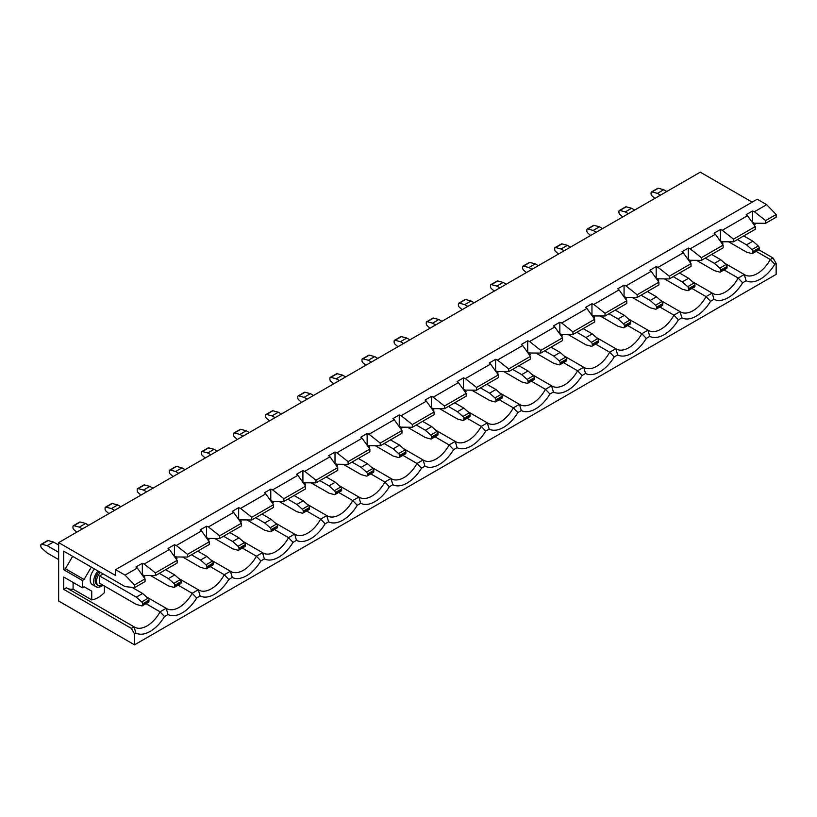 <?xml version="1.0" encoding="UTF-8"?>
<svg xmlns="http://www.w3.org/2000/svg" width="817" height="817" viewBox="0 0 817 817"><rect width="100%" height="100%" fill="white"/><g stroke="black" fill="none" stroke-linecap="round" stroke-linejoin="round"><path stroke-width="1.23" d="M100.45 572.38A8.936 5.157 120 0 0 98.336 585.534A8.936 5.157 120 0 0 102.809 585.095L102.809 585.095M99.184 571.645A8.936 5.157 120 0 0 97.07 584.798L98.336 585.534M97.989 570.96A11.172 6.454 120 0 0 95.957 586.739A11.172 6.454 120 0 0 101.543 586.187A11.172 6.454 120 0 0 102.993 585.197M94.517 568.949A11.172 6.454 120 0 0 92.474 584.727L95.957 586.739M178.096 585.146L192.179 593.275L198.296 589.751A25.031 14.451 120 0 0 198.776 590.058A25.031 14.451 120 0 0 224.297 574.739L230.414 571.206A25.031 14.451 120 0 0 230.894 571.512A25.031 14.451 120 0 0 256.415 556.193L262.523 552.67A25.031 14.451 120 0 0 263.013 552.966A25.031 14.451 120 0 0 288.534 537.647L294.641 534.124A25.031 14.451 120 0 0 295.131 534.43A25.031 14.451 120 0 0 320.652 519.112L326.759 515.578A25.031 14.451 120 0 0 327.249 515.884A25.031 14.451 120 0 0 352.76 500.566L358.877 497.042A25.031 14.451 120 0 0 359.357 497.339A25.031 14.451 120 0 0 384.878 482.02L390.996 478.496A25.031 14.451 120 0 0 391.476 478.803A25.031 14.451 120 0 0 416.997 463.484L423.114 459.951A25.031 14.451 120 0 0 423.594 460.257A25.031 14.451 120 0 0 449.115 444.938L455.222 441.415A25.031 14.451 120 0 0 455.712 441.711A25.031 14.451 120 0 0 481.233 426.403L487.34 422.869A25.031 14.451 120 0 0 487.831 423.175A25.031 14.451 120 0 0 513.352 407.857L519.459 404.323A25.031 14.451 120 0 0 519.949 404.629A25.031 14.451 120 0 0 545.46 389.311L551.577 385.787A25.031 14.451 120 0 0 552.057 386.084A25.031 14.451 120 0 0 577.578 370.775L583.695 367.242A25.031 14.451 120 0 0 584.175 367.548A25.031 14.451 120 0 0 609.696 352.229L615.814 348.696A25.031 14.451 120 0 0 616.294 349.002A25.031 14.451 120 0 0 641.815 333.683L647.922 330.16A25.031 14.451 120 0 0 648.412 330.456A25.031 14.451 120 0 0 673.933 315.148L680.04 311.614A25.031 14.451 120 0 0 680.53 311.92A25.031 14.451 120 0 0 706.051 296.602L712.158 293.068L692.55 281.753M145.977 603.692L160.061 611.821L166.178 608.297A25.031 14.451 120 0 0 166.658 608.594A25.031 14.451 120 0 0 192.179 593.275L196.662 597.993A29.504 17.034 -60 0 1 168.016 614.527L164.544 616.539A29.504 17.034 -60 0 1 135.908 633.073L134.509 633.869L131.353 628.396L63.706 589.343L63.706 577.006L82.354 587.77L82.354 580.468L63.706 569.704L63.706 551.158L125.032 586.565L134.509 587.668L145.038 581.581L145.038 578.885L137.287 568.029L125.032 575.107L115.606 569.663L757.247 199.225L766.663 204.659L754.408 211.736L765.621 220.59L776.15 214.514L766.663 204.659M168.016 614.527L166.178 608.297L146.57 596.972M176.125 558.899L176.962 558.409L175.716 556.734M210.204 566.6L224.297 574.739L228.78 579.447A29.504 17.034 -60 0 1 200.134 595.981L196.662 597.993M200.134 595.981L198.296 589.751L178.688 578.436M208.243 540.354L209.081 539.863L207.835 538.189M242.322 548.064L256.415 556.193L260.889 560.911A29.504 17.034 -60 0 1 232.253 577.445L228.78 579.447M232.253 577.445L230.414 571.206L210.806 559.89M240.351 521.808L241.199 521.328L239.953 519.643M274.441 529.518L288.534 537.647L293.007 542.365A29.504 17.034 -60 0 1 264.371 558.899L260.889 560.911M264.371 558.899L262.523 552.67L242.925 541.344M272.469 503.272L273.317 502.782L272.071 501.107M306.559 510.972L320.652 519.112L325.125 523.82A29.504 17.034 -60 0 1 296.489 540.364L293.007 542.365M296.489 540.364L294.641 534.124L275.033 522.809M304.588 484.726L305.435 484.236L304.19 482.561M338.677 492.437L352.76 500.566L357.243 505.284A29.504 17.034 -60 0 1 328.608 521.818L325.125 523.82M328.608 521.818L326.759 515.578L307.151 504.263M336.706 466.18L337.554 465.7L336.308 464.015M370.795 473.891L384.878 482.02L389.362 486.738A29.504 17.034 -60 0 1 360.716 503.272L357.243 505.284M360.716 503.272L358.877 497.042L339.269 485.717M368.824 447.645L369.662 447.154L368.416 445.479M402.904 455.345L416.997 463.484L421.48 468.202A29.504 17.034 -60 0 1 392.834 484.736L389.362 486.738M392.834 484.736L390.996 478.496L371.388 467.181M400.943 429.099L401.78 428.608L400.534 426.934M435.022 436.809L449.115 444.938L453.588 449.656A29.504 17.034 -60 0 1 424.952 466.19L421.48 468.202M424.952 466.19L423.114 459.951L403.506 448.635M433.051 410.553L433.898 410.073L432.653 408.388M467.14 418.263L481.233 426.403L485.707 431.11A29.504 17.034 -60 0 1 457.071 447.645L453.588 449.656M457.071 447.645L455.222 441.415L435.624 430.089M465.169 392.017L466.017 391.527L464.771 389.852M499.258 399.717L513.352 407.857L517.825 412.575A29.504 17.034 -60 0 1 489.189 429.109L485.707 431.11M489.189 429.109L487.34 422.869L467.733 411.554M497.287 373.471L498.135 372.981L496.889 371.306M531.377 381.182L545.46 389.311L549.943 394.029A29.504 17.034 -60 0 1 521.307 410.563L517.825 412.575M521.307 410.563L519.459 404.323L499.851 393.008M529.406 354.925L530.253 354.445L529.008 352.76M563.495 362.636L577.578 370.775L582.061 375.483A29.504 17.034 -60 0 1 553.415 392.017L549.943 394.029M553.415 392.017L551.577 385.787L531.969 374.462M561.524 336.39L562.362 335.899L561.116 334.224M595.613 344.09L609.696 352.229L614.18 356.947A29.504 17.034 -60 0 1 585.534 373.481L582.061 375.483M585.534 373.481L583.695 367.242L564.087 355.926M593.642 317.844L594.48 317.353L593.234 315.679M627.722 325.554L641.815 333.683L646.288 338.401A29.504 17.034 -60 0 1 617.652 354.935L614.18 356.947M617.652 354.935L615.814 348.696L596.206 337.38M625.751 299.298L626.598 298.818L625.352 297.133M659.84 307.008L673.933 315.148L678.406 319.856A29.504 17.034 -60 0 1 649.77 336.39L646.288 338.401M649.77 336.39L647.922 330.16L628.324 318.834M657.869 280.762L658.716 280.272L657.471 278.597M691.958 288.462L706.051 296.602L710.524 301.32A29.504 17.034 -60 0 1 681.889 317.854L678.406 319.856M681.889 317.854L680.04 311.614L660.432 300.299M689.987 262.216L690.835 261.726L689.589 260.051M137.287 568.029L136 566.947L142.321 563.301L142.321 574.76L144.19 575.505L155.404 575.597L177.156 563.046L177.156 560.339L155.404 572.901L155.404 575.597M176.309 556.959L174.44 556.214L174.44 544.755L176.309 545.501L201.523 530.948L209.275 541.804L209.275 544.5L187.522 557.061L176.309 556.959M208.427 538.423L206.558 537.678L206.558 526.209L208.427 526.965L233.642 512.402L241.393 523.258L241.393 525.954L219.64 538.515L208.427 538.423M240.545 519.878L238.666 519.132L238.666 507.674L240.545 508.419L265.76 493.856L273.501 504.712L273.501 507.418L251.759 519.969L240.545 519.878M272.653 501.332L270.784 500.586L270.784 489.128L272.653 489.873L297.878 475.32L305.619 486.176L305.619 488.872L283.877 501.434L272.653 501.332M304.772 482.796L302.903 482.05L302.903 470.592L304.772 471.338L329.986 456.774L337.738 467.63L337.738 470.337L315.995 482.888L304.772 482.796M336.89 464.25L335.021 463.505L335.021 452.046L336.89 452.792L362.105 438.229L369.856 449.084L369.856 451.791L348.103 464.342L336.89 464.25M369.008 445.714L367.139 444.969L367.139 433.5L369.008 434.246L394.223 419.693L401.974 430.549L401.974 433.245L380.222 445.806L369.008 445.714M401.127 427.168L399.258 426.423L399.258 414.965L401.127 415.71L426.341 401.147L434.093 412.003L434.093 414.709L412.34 427.26L401.127 427.168M433.245 408.623L431.366 407.877L431.366 396.419L433.245 397.164L458.46 382.601L466.201 393.457L466.201 396.163L444.458 408.714L433.245 408.623M465.353 390.087L463.484 389.341L463.484 377.873L465.353 378.618L490.578 364.065L498.319 374.921L498.319 377.617L476.577 390.179L465.353 390.087M497.471 371.541L495.602 370.795L495.602 359.337L497.471 360.083L522.686 345.52L530.437 356.375L530.437 359.082L508.695 371.633L497.471 371.541M529.59 352.995L527.721 352.25L527.721 340.791L529.59 341.537L554.804 326.974L562.556 337.829L562.556 340.536L540.803 353.087L529.59 352.995M561.708 334.459L559.839 333.714L559.839 322.245L561.708 322.991L586.923 308.438L594.674 319.294L594.674 321.99L572.921 334.551L561.708 334.459M593.826 315.913L591.957 315.168L591.957 303.71L593.826 304.455L619.041 289.892L626.792 300.748L626.792 303.454L605.04 316.005L593.826 315.913M625.945 297.368L624.065 296.622L624.065 285.164L625.945 285.909L651.159 271.346L658.9 282.202L658.9 284.908L637.158 297.459L625.945 297.368M658.053 278.832L656.184 278.086L656.184 266.618L658.053 267.363L683.278 252.81L691.019 263.666L691.019 266.362L669.276 278.924L658.053 278.832M690.171 260.286L688.302 259.54L688.302 248.082L690.171 248.828L715.386 234.265L723.137 245.12L723.137 247.827L701.394 260.378L690.171 260.286M637.158 297.459L637.158 294.763L658.9 282.202M691.019 263.666L669.276 276.217L669.276 278.924M605.04 316.005L605.04 313.309L626.792 300.748M572.921 334.551L572.921 331.845L594.674 319.294M540.803 353.087L540.803 350.391L562.556 337.829M508.695 371.633L508.695 368.937L530.437 356.375M476.577 390.179L476.577 387.472L498.319 374.921M444.458 408.714L444.458 406.018L466.201 393.457M412.34 427.26L412.34 424.564L434.093 412.003M380.222 445.806L380.222 443.1L401.974 430.549M348.103 464.342L348.103 461.646L369.856 449.084M315.995 482.888L315.995 480.192L337.738 467.63M283.877 501.434L283.877 498.727L305.619 486.176M251.759 519.969L251.759 517.273L273.501 504.712M219.64 538.515L219.64 535.809L241.393 523.258M187.522 557.061L187.522 554.355L209.275 541.804M637.158 294.763L625.945 285.909M669.276 276.217L658.053 267.363M605.04 313.309L593.826 304.455M572.921 331.845L561.708 322.991M540.803 350.391L529.59 341.537M508.695 368.937L497.471 360.083M476.577 387.472L465.353 378.618M444.458 406.018L433.245 397.164M412.34 424.564L401.127 415.71M380.222 443.1L369.008 434.246M348.103 461.646L336.89 452.792M315.995 480.192L304.772 471.338M283.877 498.727L272.653 489.873M251.759 517.273L240.545 508.419M219.64 535.809L208.427 526.965M187.522 554.355L176.309 545.501M142.321 563.301L144.19 564.047L169.405 549.484L177.156 560.339M144.19 564.047L155.404 572.901M656.184 266.618L649.862 270.274L651.159 271.346M688.302 248.082L681.981 251.728L683.278 252.81M720.42 229.536L720.42 240.995L722.289 241.74L733.503 241.842L733.503 239.136L722.289 230.282L720.42 229.536L714.099 233.182L715.386 234.265M722.289 230.282L747.504 215.719L746.217 214.646L752.539 210.99L754.408 211.736M174.44 544.755L168.118 548.411L169.405 549.484M206.558 526.209L200.236 529.865L201.523 530.948M238.666 507.674L232.345 511.319L233.642 512.402M270.784 489.128L264.463 492.784L265.76 493.856M302.903 470.592L296.581 474.238L297.878 475.32M335.021 452.046L328.7 455.692L329.986 456.774M367.139 433.5L360.818 437.156L362.105 438.229M399.258 414.965L392.936 418.61L394.223 419.693M431.366 396.419L425.044 400.064L426.341 401.147M463.484 377.873L457.163 381.529L458.46 382.601M495.602 359.337L489.281 362.983L490.578 364.065M527.721 340.791L521.399 344.437L522.686 345.52M559.839 322.245L553.518 325.901L554.804 326.974M591.957 303.71L585.636 307.355L586.923 308.438M624.065 285.164L617.744 288.81L619.041 289.892M723.137 245.12L701.394 257.682L701.394 260.378M701.394 257.682L690.171 248.828M724.076 269.927L738.159 278.056L742.643 282.774A29.504 17.034 -60 0 1 714.007 299.308L710.524 301.32M714.007 299.308L712.158 293.068A25.031 14.451 120 0 0 712.649 293.374A25.031 14.451 120 0 0 738.159 278.056L744.277 274.532L724.669 263.207M722.105 243.67L722.953 243.19L721.707 241.505M733.503 241.842L755.255 229.281L755.255 226.585L747.504 215.719M733.503 239.136L755.255 226.585M115.606 569.663L115.606 575.505L58.65 542.621L58.65 601.026L134.509 644.827L776.15 274.379L776.15 263.431L774.761 264.228A29.504 17.034 -60 0 1 746.115 280.762L742.643 282.774M746.115 280.762L744.277 274.532A25.031 14.451 120 0 0 744.757 274.829A25.031 14.451 120 0 0 770.278 259.52L772.984 257.958L758.891 249.818M103.156 573.942L99.643 575.965L99.643 583.267L136.316 604.437L141.698 605.877A1.787 1.031 -120 0 0 142.27 605.826A1.787 1.031 -120 0 0 142.638 605.009L148.96 601.363L148.96 600.209L142.638 603.865L142.638 605.009M91.31 567.1L84.059 579.488L65.411 568.724L72.662 556.336M65.411 568.724L63.706 569.704M63.706 589.343L66.412 587.78L134.059 626.833A25.031 14.451 120 0 0 134.55 627.139A25.031 14.451 120 0 0 160.061 611.821L164.544 616.539M67.403 588.352A25.031 14.451 120 0 0 73.091 589.149L73.091 582.429M752.539 210.99L752.539 222.459L754.408 223.204L765.621 223.296L776.15 217.22L776.15 214.514M765.621 223.296L765.621 220.59M756.195 251.381L770.278 259.52L774.761 264.228M752.191 202.146L700.281 172.173L58.65 542.621M134.509 644.827L134.509 633.869M131.353 628.396L134.059 626.833L135.908 633.073M134.509 587.668L134.509 584.962L145.038 578.885M134.509 584.962L125.032 575.107M772.984 257.958L776.15 263.431M104.392 586.003L104.392 592.611A25.031 14.451 -60 0 1 91.739 599.913L73.091 589.149M753.815 222.97L755.061 224.644L754.224 225.135M143.608 575.27L144.854 576.955L144.006 577.435M91.739 599.913L91.739 591.11L84.059 586.79L82.354 587.77M84.059 579.488L82.354 580.468M752.855 251.554L752.855 252.708L759.177 249.052L759.177 247.908L752.855 251.554A1.787 1.031 -120 0 0 751.916 249.604L746.534 244.834L737.424 239.575M752.855 252.708A1.787 1.031 -120 0 1 752.477 253.525A1.787 1.031 -120 0 1 751.916 253.576L746.534 252.126L728.631 241.801M746.534 244.834L752.855 241.178L758.237 245.958A1.787 1.031 60 0 1 759.177 247.908M759.177 249.052A1.787 1.031 60 0 1 758.809 249.869L752.477 253.525M752.855 241.178L743.746 235.929M142.638 603.865A1.787 1.031 -120 0 0 141.698 601.915L136.316 597.135L99.643 575.965M136.316 597.135L142.638 593.489L148.02 598.258A1.787 1.031 60 0 1 148.96 600.209M148.96 601.363A1.787 1.031 60 0 1 148.592 602.18L142.27 605.826M142.638 593.489L132.058 587.382M53.493 542.018L47.172 545.674L41.79 544.224A1.787 1.031 -120 0 0 41.218 544.275L47.539 540.629A1.787 1.031 60 0 1 48.111 540.578L53.493 542.018L58.65 544.99M41.218 544.275A1.787 1.031 -120 0 0 40.85 545.092L40.85 546.246A1.787 1.031 -120 0 0 41.79 548.197L47.172 552.966L58.65 559.594M47.172 545.674L58.65 552.292M663.71 189.718L657.389 193.363L652.007 191.924A1.787 1.031 -120 0 0 651.435 191.975L657.756 188.319A1.787 1.031 60 0 1 658.328 188.267L663.71 189.718L666.805 191.505M651.435 191.975A1.787 1.031 -120 0 0 651.067 192.792L651.067 193.935A1.787 1.031 -120 0 0 652.007 195.886L654.846 198.408M657.389 193.363L660.483 195.151M696.513 260.337L714.415 270.672L719.797 272.112A1.787 1.031 -120 0 0 720.369 272.061A1.787 1.031 -120 0 0 720.737 271.244L727.059 267.598L727.059 266.454L720.737 270.1L720.737 271.244M720.737 270.1A1.787 1.031 -120 0 0 719.797 268.15L714.415 263.37L705.306 258.121M727.059 267.598A1.787 1.031 60 0 1 726.691 268.415L720.369 272.061M714.415 263.37L720.737 259.724L711.627 254.465M720.737 259.724L726.119 264.494A1.787 1.031 60 0 1 727.059 266.454M619.317 210.51L625.638 206.864A1.787 1.031 60 0 1 626.21 206.813L631.592 208.253L625.271 211.909L619.889 210.459A1.787 1.031 -120 0 0 619.317 210.51A1.787 1.031 -120 0 0 618.949 211.337L618.949 212.481A1.787 1.031 -120 0 0 619.889 214.432L622.728 216.954M625.271 211.909L628.365 213.697M631.592 208.253L634.686 210.04M664.395 278.883L682.297 289.218L687.679 290.658A1.787 1.031 -120 0 0 688.251 290.607A1.787 1.031 -120 0 0 688.619 289.79L694.94 286.144L694.94 284.99L688.619 288.646L688.619 289.79M688.619 288.646A1.787 1.031 -120 0 0 687.679 286.696L682.297 281.916L673.198 276.657M694.94 286.144A1.787 1.031 60 0 1 694.573 286.961L688.251 290.607M682.297 281.916L688.619 278.27L679.519 273.011M688.619 278.27L694.001 283.039A1.787 1.031 60 0 1 694.94 284.99M632.276 297.419L650.179 307.754L655.561 309.204A1.787 1.031 -120 0 0 656.133 309.153A1.787 1.031 -120 0 0 656.5 308.336L662.822 304.68L662.822 303.536L656.5 307.182L656.5 308.336M656.5 307.182A1.787 1.031 -120 0 0 655.561 305.231L650.179 300.462L641.079 295.203M662.822 304.68A1.787 1.031 60 0 1 662.454 305.497L656.133 309.153M650.179 300.462L656.5 296.806L647.401 291.546M656.5 296.806L661.893 301.585A1.787 1.031 60 0 1 662.822 303.536M600.168 315.965L618.061 326.3L623.453 327.74A1.787 1.031 -120 0 0 624.014 327.688A1.787 1.031 -120 0 0 624.382 326.871L630.704 323.226L630.704 322.072L624.382 325.728L624.382 326.871M624.382 325.728A1.787 1.031 -120 0 0 623.453 323.777L618.061 318.998L608.961 313.748M630.704 323.226A1.787 1.031 60 0 1 630.336 324.043L624.014 327.688M618.061 318.998L624.382 315.352L615.283 310.092M624.382 315.352L629.774 320.121A1.787 1.031 60 0 1 630.704 322.072M568.05 334.51L585.952 344.845L591.334 346.285A1.787 1.031 -120 0 0 591.896 346.234A1.787 1.031 -120 0 0 592.274 345.417L598.595 341.761L598.595 340.618L592.274 344.274L592.274 345.417M592.274 344.274A1.787 1.031 -120 0 0 591.334 342.313L585.952 337.544L576.843 332.284M598.595 341.761A1.787 1.031 60 0 1 598.218 342.589L591.896 346.234M585.952 337.544L592.274 333.887L583.164 328.638M592.274 333.887L597.656 338.667A1.787 1.031 60 0 1 598.595 340.618M535.932 353.046L553.834 363.381L559.216 364.831A1.787 1.031 -120 0 0 559.778 364.78A1.787 1.031 -120 0 0 560.156 363.963L566.477 360.307L566.477 359.163L560.156 362.809L560.156 363.963M560.156 362.809A1.787 1.031 -120 0 0 559.216 360.859L553.834 356.089L544.725 350.83M566.477 360.307A1.787 1.031 60 0 1 566.11 361.124L559.778 364.78M553.834 356.089L560.156 352.433L551.046 347.174M560.156 352.433L565.538 357.213A1.787 1.031 60 0 1 566.477 359.163M503.813 371.592L521.716 381.927L527.098 383.367A1.787 1.031 -120 0 0 527.67 383.316A1.787 1.031 -120 0 0 528.037 382.499L534.359 378.853L534.359 377.699L528.037 381.355L528.037 382.499M528.037 381.355A1.787 1.031 -120 0 0 527.098 379.405L521.716 374.625L512.606 369.376M534.359 378.853A1.787 1.031 60 0 1 533.991 379.67L527.67 383.316M521.716 374.625L528.037 370.979L518.928 365.72M528.037 370.979L533.419 375.749A1.787 1.031 60 0 1 534.359 377.699M471.695 390.138L489.597 400.473L494.979 401.913A1.787 1.031 -120 0 0 495.551 401.862A1.787 1.031 -120 0 0 495.919 401.045L502.241 397.389L502.241 396.245L495.919 399.901L495.919 401.045M495.919 399.901A1.787 1.031 -120 0 0 494.979 397.94L489.597 393.171L480.498 387.912M502.241 397.389A1.787 1.031 60 0 1 501.873 398.216L495.551 401.862M489.597 393.171L495.919 389.515L486.82 384.266M495.919 389.515L501.301 394.294A1.787 1.031 60 0 1 502.241 396.245M439.577 408.674L457.479 419.009L462.861 420.459A1.787 1.031 -120 0 0 463.433 420.408A1.787 1.031 -120 0 0 463.801 419.591L470.122 415.935L470.122 414.791L463.801 418.437L463.801 419.591M463.801 418.437A1.787 1.031 -120 0 0 462.861 416.486L457.479 411.717L448.38 406.457M470.122 415.935A1.787 1.031 60 0 1 469.755 416.752L463.433 420.408M457.479 411.717L463.801 408.061L454.701 402.801M463.801 408.061L469.193 412.84A1.787 1.031 60 0 1 470.122 414.791M407.469 427.22L425.361 437.555L430.753 438.995A1.787 1.031 -120 0 0 431.315 438.943A1.787 1.031 -120 0 0 431.682 438.126L438.004 434.481L438.004 433.327L431.682 436.983L431.682 438.126M431.682 436.983A1.787 1.031 -120 0 0 430.753 435.032L425.361 430.253L416.262 424.993M438.004 434.481A1.787 1.031 60 0 1 437.636 435.298L431.315 438.943M425.361 430.253L431.682 426.607L422.583 421.347M431.682 426.607L437.075 431.376A1.787 1.031 60 0 1 438.004 433.327M375.35 445.765L393.253 456.1L398.635 457.54A1.787 1.031 -120 0 0 399.196 457.489A1.787 1.031 -120 0 0 399.574 456.672L405.896 453.016L405.896 451.872L399.574 455.518L399.574 456.672M399.574 455.518A1.787 1.031 -120 0 0 398.635 453.568L393.253 448.799L384.143 443.539M405.896 453.016A1.787 1.031 60 0 1 405.518 453.843L399.196 457.489M393.253 448.799L399.574 445.142L390.465 439.893M399.574 445.142L404.956 449.922A1.787 1.031 60 0 1 405.896 451.872M343.232 464.301L361.134 474.636L366.516 476.086A1.787 1.031 -120 0 0 367.078 476.035A1.787 1.031 -120 0 0 367.456 475.208L373.777 471.562L373.777 470.418L367.456 474.064L367.456 475.208M367.456 474.064A1.787 1.031 -120 0 0 366.516 472.114L361.134 467.334L352.025 462.085M373.777 471.562A1.787 1.031 60 0 1 373.41 472.379L367.078 476.035M361.134 467.334L367.456 463.688L358.346 458.429M367.456 463.688L372.838 468.468A1.787 1.031 60 0 1 373.777 470.418M311.114 482.847L329.016 493.182L334.398 494.622A1.787 1.031 -120 0 0 334.97 494.571A1.787 1.031 -120 0 0 335.338 493.754L341.659 490.108L341.659 488.954L335.338 492.61L335.338 493.754M335.338 492.61A1.787 1.031 -120 0 0 334.398 490.66L329.016 485.88L319.907 480.621M341.659 490.108A1.787 1.031 60 0 1 341.292 490.925L334.97 494.571M329.016 485.88L335.338 482.234L326.228 476.975M335.338 482.234L340.72 487.003A1.787 1.031 60 0 1 341.659 488.954M278.995 501.393L296.898 511.728L302.28 513.168A1.787 1.031 -120 0 0 302.852 513.117A1.787 1.031 -120 0 0 303.219 512.3L309.541 508.644L309.541 507.5L303.219 511.146L303.219 512.3M303.219 511.146A1.787 1.031 -120 0 0 302.28 509.195L296.898 504.426L287.798 499.167M309.541 508.644A1.787 1.031 60 0 1 309.173 509.471L302.852 513.117M296.898 504.426L303.219 500.77L294.12 495.521M303.219 500.77L308.601 505.549A1.787 1.031 60 0 1 309.541 507.5M246.877 519.929L264.779 530.264L270.161 531.714A1.787 1.031 -120 0 0 270.733 531.663A1.787 1.031 -120 0 0 271.101 530.836L277.423 527.19L277.423 526.046L271.101 529.692L271.101 530.836M271.101 529.692A1.787 1.031 -120 0 0 270.161 527.741L264.779 522.962L255.68 517.712M277.423 527.19A1.787 1.031 60 0 1 277.055 528.007L270.733 531.663M264.779 522.962L271.101 519.316L262.002 514.056M271.101 519.316L276.493 524.095A1.787 1.031 60 0 1 277.423 526.046M214.769 538.474L232.661 548.81L238.053 550.249A1.787 1.031 -120 0 0 238.615 550.198A1.787 1.031 -120 0 0 238.983 549.381L245.304 545.736L245.304 544.582L238.983 548.238L238.983 549.381M238.983 548.238A1.787 1.031 -120 0 0 238.053 546.287L232.661 541.508L223.562 536.248M245.304 545.736A1.787 1.031 60 0 1 244.937 546.553L238.615 550.198M232.661 541.508L238.983 537.862L229.883 532.602M238.983 537.862L244.375 542.631A1.787 1.031 60 0 1 245.304 544.582M182.651 557.02L200.553 567.355L205.935 568.795A1.787 1.031 -120 0 0 206.497 568.744A1.787 1.031 -120 0 0 206.875 567.927L213.196 564.271L213.196 563.127L206.875 566.773L206.875 567.927M206.875 566.773A1.787 1.031 -120 0 0 205.935 564.823L200.553 560.053L191.444 554.794M213.196 564.271A1.787 1.031 60 0 1 212.818 565.088L206.497 568.744M200.553 560.053L206.875 556.397L197.765 551.148M206.875 556.397L212.257 561.177A1.787 1.031 60 0 1 213.196 563.127M150.532 575.556L168.435 585.891L173.817 587.341A1.787 1.031 -120 0 0 174.378 587.29A1.787 1.031 -120 0 0 174.756 586.463L181.078 582.817L181.078 581.673L174.756 585.319L174.756 586.463M174.756 585.319A1.787 1.031 -120 0 0 173.817 583.369L168.435 578.589L159.325 573.34M181.078 582.817A1.787 1.031 60 0 1 180.71 583.634L174.378 587.29M168.435 578.589L174.756 574.943L165.647 569.684M174.756 574.943L180.138 579.723A1.787 1.031 60 0 1 181.078 581.673M587.198 229.056L593.53 225.41A1.787 1.031 60 0 1 594.092 225.359L599.474 226.799L593.152 230.445L587.77 229.005A1.787 1.031 -120 0 0 587.198 229.056A1.787 1.031 -120 0 0 586.831 229.873L586.831 231.027A1.787 1.031 -120 0 0 587.77 232.978L590.609 235.49M593.152 230.445L596.257 232.242M599.474 226.799L602.578 228.586M555.09 247.602L561.412 243.946A1.787 1.031 60 0 1 561.973 243.895L567.355 245.345L561.034 248.991L555.652 247.551A1.787 1.031 -120 0 0 555.09 247.602A1.787 1.031 -120 0 0 554.712 248.419L554.712 249.563A1.787 1.031 -120 0 0 555.652 251.513L558.491 254.036M561.034 248.991L564.139 250.778M567.355 245.345L570.46 247.132M522.972 266.138L529.293 262.492A1.787 1.031 60 0 1 529.855 262.441L535.247 263.881L528.926 267.537L523.534 266.087A1.787 1.031 -120 0 0 522.972 266.138A1.787 1.031 -120 0 0 522.604 266.965L522.604 268.109A1.787 1.031 -120 0 0 523.534 270.059L526.383 272.582M528.926 267.537L532.02 269.324M535.247 263.881L538.342 265.668M490.854 284.684L497.175 281.038A1.787 1.031 60 0 1 497.747 280.987L503.129 282.427L496.807 286.073L491.415 284.633A1.787 1.031 -120 0 0 490.854 284.684A1.787 1.031 -120 0 0 490.486 285.501L490.486 286.655A1.787 1.031 -120 0 0 491.415 288.605L494.265 291.118M496.807 286.073L499.902 287.87M503.129 282.427L506.223 284.214M458.735 303.23L465.057 299.573A1.787 1.031 60 0 1 465.629 299.522L471.011 300.973L464.689 304.618L459.307 303.178A1.787 1.031 -120 0 0 458.735 303.23A1.787 1.031 -120 0 0 458.368 304.047L458.368 305.19A1.787 1.031 -120 0 0 459.307 307.141L462.146 309.663M464.689 304.618L467.784 306.406M471.011 300.973L474.105 302.76M426.617 321.765L432.939 318.119A1.787 1.031 60 0 1 433.51 318.068L438.892 319.508L432.571 323.164L427.189 321.714A1.787 1.031 -120 0 0 426.617 321.765A1.787 1.031 -120 0 0 426.249 322.592L426.249 323.736A1.787 1.031 -120 0 0 427.189 325.687L430.028 328.209M432.571 323.164L435.665 324.952M438.892 319.508L441.987 321.295M394.499 340.311L400.83 336.665A1.787 1.031 60 0 1 401.392 336.614L406.774 338.054L400.453 341.7L395.071 340.26A1.787 1.031 -120 0 0 394.499 340.311A1.787 1.031 -120 0 0 394.131 341.128L394.131 342.282A1.787 1.031 -120 0 0 395.071 344.233L397.91 346.745M400.453 341.7L403.557 343.487M406.774 338.054L409.879 339.841M362.391 358.857L368.712 355.201A1.787 1.031 60 0 1 369.274 355.15L374.656 356.6L368.334 360.246L362.952 358.806A1.787 1.031 -120 0 0 362.391 358.857A1.787 1.031 -120 0 0 362.013 359.674L362.013 360.818A1.787 1.031 -120 0 0 362.952 362.768L365.791 365.291M368.334 360.246L371.439 362.033M374.656 356.6L377.76 358.387M330.272 377.393L336.594 373.747A1.787 1.031 60 0 1 337.155 373.696L342.548 375.136L336.226 378.792L330.834 377.342A1.787 1.031 -120 0 0 330.272 377.393A1.787 1.031 -120 0 0 329.905 378.21L329.905 379.364A1.787 1.031 -120 0 0 330.834 381.314L333.683 383.837M336.226 378.792L339.321 380.579M342.548 375.136L345.642 376.923M298.154 395.939L304.475 392.293A1.787 1.031 60 0 1 305.047 392.242L310.429 393.682L304.108 397.328L298.716 395.888A1.787 1.031 -120 0 0 298.154 395.939A1.787 1.031 -120 0 0 297.786 396.756L297.786 397.899A1.787 1.031 -120 0 0 298.716 399.86L301.565 402.373M304.108 397.328L307.202 399.115M310.429 393.682L313.524 395.469M266.036 414.485L272.357 410.828A1.787 1.031 60 0 1 272.929 410.777L278.311 412.228L271.99 415.873L266.608 414.433A1.787 1.031 -120 0 0 266.036 414.485A1.787 1.031 -120 0 0 265.668 415.302L265.668 416.445A1.787 1.031 -120 0 0 266.608 418.396L269.447 420.918M271.99 415.873L275.084 417.661M278.311 412.228L281.405 414.015M233.917 433.02L240.239 429.374A1.787 1.031 60 0 1 240.811 429.323L246.193 430.763L239.871 434.419L234.489 432.969A1.787 1.031 -120 0 0 233.917 433.02A1.787 1.031 -120 0 0 233.55 433.837L233.55 434.991A1.787 1.031 -120 0 0 234.489 436.942L237.328 439.464M239.871 434.419L242.966 436.207M246.193 430.763L249.287 432.55M201.799 451.566L208.121 447.92A1.787 1.031 60 0 1 208.692 447.869L214.074 449.309L207.753 452.955L202.371 451.515A1.787 1.031 -120 0 0 201.799 451.566A1.787 1.031 -120 0 0 201.431 452.383L201.431 453.527A1.787 1.031 -120 0 0 202.371 455.488L205.21 458M207.753 452.955L210.857 454.742M214.074 449.309L217.179 451.096M169.691 470.112L176.012 466.456A1.787 1.031 60 0 1 176.574 466.405L181.956 467.855L175.635 471.501L170.253 470.061A1.787 1.031 -120 0 0 169.691 470.112A1.787 1.031 -120 0 0 169.313 470.929L169.313 472.073A1.787 1.031 -120 0 0 170.253 474.023L173.092 476.546M175.635 471.501L178.739 473.288M181.956 467.855L185.061 469.642M137.573 488.648L143.894 485.002A1.787 1.031 60 0 1 144.456 484.951L149.848 486.391L143.526 490.047L138.134 488.597A1.787 1.031 -120 0 0 137.573 488.648A1.787 1.031 -120 0 0 137.205 489.465L137.205 490.619A1.787 1.031 -120 0 0 138.134 492.569L140.984 495.092M143.526 490.047L146.621 491.834M149.848 486.391L152.942 488.178M105.454 507.194L111.776 503.538A1.787 1.031 60 0 1 112.338 503.497L117.73 504.937L111.408 508.582L106.016 507.143A1.787 1.031 -120 0 0 105.454 507.194A1.787 1.031 -120 0 0 105.087 508.011L105.087 509.154A1.787 1.031 -120 0 0 106.016 511.105L108.865 513.627M111.408 508.582L114.503 510.37M117.73 504.937L120.824 506.724M73.336 525.739L79.657 522.083A1.787 1.031 60 0 1 80.229 522.032L85.611 523.472L79.29 527.128L73.908 525.688A1.787 1.031 -120 0 0 73.336 525.739A1.787 1.031 -120 0 0 72.968 526.557L72.968 527.7A1.787 1.031 -120 0 0 73.908 529.651L76.747 532.173M79.29 527.128L82.384 528.916M85.611 523.472L88.706 525.27M141.698 601.915L148.02 598.258M751.916 249.604L758.237 245.958M658.328 188.267L652.007 191.924M48.111 540.578L41.79 544.224M719.797 268.15L726.119 264.494M626.21 206.813L619.889 210.459M687.679 286.696L694.001 283.039M655.561 305.231L661.893 301.585M623.453 323.777L629.774 320.121M591.334 342.313L597.656 338.667M559.216 360.859L565.538 357.213M527.098 379.405L533.419 375.749M494.979 397.94L501.301 394.294M462.861 416.486L469.193 412.84M430.753 435.032L437.075 431.376M398.635 453.568L404.956 449.922M366.516 472.114L372.838 468.468M334.398 490.66L340.72 487.003M302.28 509.195L308.601 505.549M270.161 527.741L276.493 524.095M238.053 546.287L244.375 542.631M205.935 564.823L212.257 561.177M173.817 583.369L180.138 579.723M594.092 225.359L587.77 229.005M561.973 243.895L555.652 247.551M529.855 262.441L523.534 266.087M497.747 280.987L491.415 284.633M465.629 299.522L459.307 303.178M433.51 318.068L427.189 321.714M401.392 336.614L395.071 340.26M369.274 355.15L362.952 358.806M337.155 373.696L330.834 377.342M305.047 392.242L298.716 395.888M272.929 410.777L266.608 414.433M240.811 429.323L234.489 432.969M208.692 447.869L202.371 451.515M176.574 466.405L170.253 470.061M144.456 484.951L138.134 488.597M112.338 503.497L106.016 507.143M80.229 522.032L73.908 525.688"/></g></svg>
